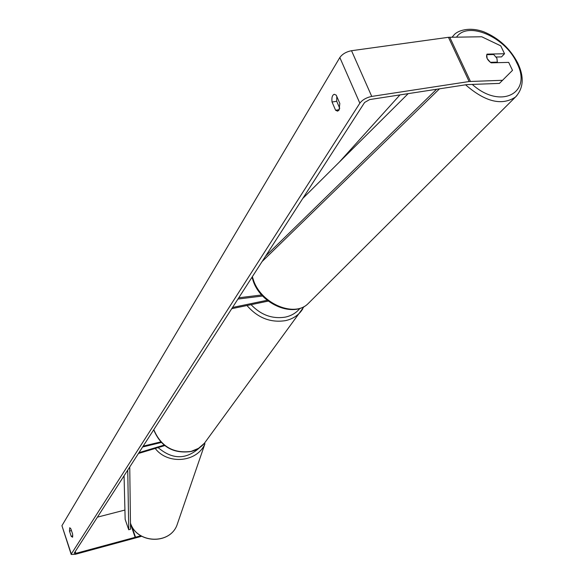 <?xml version="1.0" encoding="UTF-8"?>
<svg xmlns="http://www.w3.org/2000/svg" width="584" height="584" viewBox="0 0 584 584"><rect width="100%" height="100%" fill="white"/><g stroke="black" fill="none" stroke-linecap="round" stroke-linejoin="round"><path stroke-width="0.88" d="M138.437 453.491L164.725 445.599M161.242 442.497L142.62 446.994M160.695 441.92L143.16 446.154M138.97 452.658L164.111 445.11M238.761 297.782L261.69 294.971M267.253 300.256L232.52 307.476M268.312 301.081L231.731 308.695M237.943 299.052L262.647 296.008M496.918 58.298L497.342 62.13L490.356 62.313L487.136 58.531L486.727 54.684L493.714 54.531L496.918 58.298M496.801 62.7L497.342 62.13M140.846 535.784L75.869 553.369L74.175 553.223L364.62 102.448L369.708 99.557L466.864 84.614L499.408 83.41L512.504 70.35L499.408 83.41M339.757 108.339L336.712 101.295L336.778 96.411M339.83 103.441L339.085 110.033L337.61 111.157L335.603 110.252L332.048 102.01C331.522 97.652 332.267 95.075 334.267 94.279L336.238 95.163L339.83 103.441M72.591 537.229L72.62 534.075L70.861 528.805L69.744 527.724L69.474 531.082L71.219 536.338L72.591 537.229M71.182 554.369L61.926 525.688L339.83 57.531C342.37 54.035 346.268 51.757 351.531 50.713L448.439 37.303L481.734 36.763L500.744 45.844L504.539 53.743L487.034 54.13C485.83 57.086 487.217 59.999 491.173 62.846L508.686 62.386L512.504 70.35M141.678 536.273L75.241 554.333L71.212 554.464L71.292 553.997L359.846 103.185C362.481 99.791 366.445 97.535 371.745 96.418L469.127 81.526L502.459 80.293M124.925 510.051L97.411 517.154M496.166 57.02L501.517 56.889L504.539 53.743M71.452 530.564L69.474 531.082M72.817 535.915L71.219 536.338M336.712 101.295L332.048 102.01M339.282 109.682L335.603 110.252M124.071 475.777L125.158 519.38L128.743 529.768L127.735 470.105M128.743 529.768L130.539 529.17L129.743 466.974M408.172 93.644L302.753 198.472M436.613 89.264L265.662 256.04M439.489 88.826L262.136 261.515M465.587 84.811C485.246 101.915 501.868 105.996 515.453 97.061L516.957 95.55M456.557 37.106C467.733 20.637 505.328 37.026 516.752 62.758C532.944 93.031 500.7 110.077 472.244 84.388M452.045 37.172L453.885 35.135C457.119 30.755 469.215 26.368 483.895 31.857C498.824 38.121 510.131 48.538 517.804 63.123C524.352 77.037 523.563 88.352 515.453 97.061L307.98 303.76C294.489 317.44 262.019 304.133 253.792 281.123L252.346 276.699M453.885 35.135L452.096 37.172M61.926 525.688L71.292 553.997M339.83 57.531L359.846 103.185M449.738 37.201L470.434 81.395M75.256 551.544L75.869 553.369M130.473 523.797L135.225 537.535M131.473 525.527L135.597 537.426M351.531 50.713L371.745 96.418M448.439 37.303L469.127 81.526M130.458 523.074C136.766 543.324 169.178 544.938 176.843 525.505L204.955 443.731C197.45 462.236 167.805 465.163 155.234 448.446M130.458 523.147C136.773 543.412 169.105 545.04 176.843 525.505L178.273 521.344M158.118 447.585C172.441 459.776 186.311 459.776 199.728 447.585M153.796 429.649C160.928 446.49 173.397 453.731 191.187 451.388L198.56 448.322L204.422 443.241C200.94 447.38 196.458 450.147 190.983 451.541C173.149 453.892 160.724 446.643 153.702 429.802M302.753 308.965L300.76 311.71C296.906 316.243 291.832 319.214 285.539 320.631C270.589 322.952 257.741 317.922 246.981 305.52M251.076 304.673C261.004 315.053 272.465 319.192 285.452 317.09C291.518 315.732 296.351 312.82 299.942 308.367M307.98 303.76C293.555 317.93 261.72 304.563 253.522 281.919M339.304 162.126L399.952 94.907M253.485 281.824L252.011 277.225M304.089 306.556L204.422 443.241"/></g></svg>
